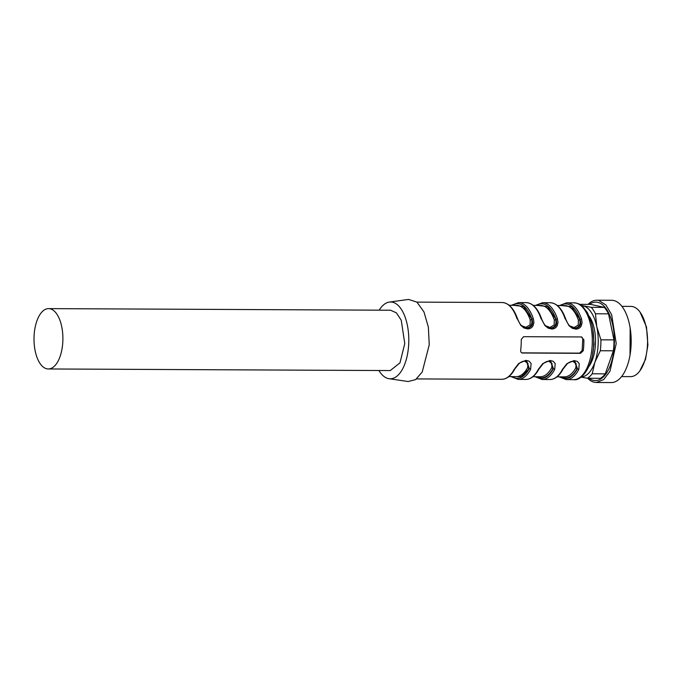 <?xml version="1.0" encoding="UTF-8"?>
<svg xmlns="http://www.w3.org/2000/svg" width="682" height="682" viewBox="0 0 682 682"><rect width="100%" height="100%" fill="white"/><g stroke="black" fill="none" stroke-linecap="round" stroke-linejoin="round"><path stroke-width="1.02" d="M589.205 316.278A30.034 14.382 90.3 0 1 588.967 366.37A30.034 14.382 90.3 0 0 589.205 316.278M640.057 312.126L646.485 326.934L647.9 345.092L645.53 359.32L639.784 370.991A35.106 16.803 -89.7 0 0 647.457 345.203A35.106 16.803 -89.7 0 0 640.057 312.126A35.106 16.803 -89.7 0 0 632.649 306.602A35.106 16.803 -89.7 0 0 630.918 306.406L621.924 306.363M621.6 376.583L630.594 376.626A35.106 16.803 -89.7 0 0 639.784 370.991M630.151 327.982L630.032 355.049A41.142 19.693 -89.7 0 0 630.151 327.982A41.142 19.693 -89.7 0 0 613.706 300.515A41.142 19.693 -89.7 0 0 611.686 300.285L596.75 300.216A41.142 19.693 90.3 0 1 598.779 300.438L605.872 304.956L611.643 314.666L616.221 343.566L609.989 371.255L603.681 379.601L596.366 382.5L594.346 382.27A41.142 19.693 90.3 0 1 587.713 378.254M596.366 382.5L611.302 382.568A41.142 19.693 -89.7 0 0 630.032 355.049M588.054 304.385A41.142 19.693 90.3 0 1 596.75 300.216M589.418 304.394A39.241 18.789 90.3 0 1 597.713 302.331A39.241 18.789 90.3 0 1 614.269 345.476A39.241 18.789 90.3 0 1 593.485 380.377A39.241 18.789 90.3 0 1 589.077 378.254M581.362 305.425L591.243 307.326L604.295 307.386L590.74 304.394L579.674 304.343M604.295 307.386A38.405 18.38 90.3 0 1 608.523 313.839L613.971 339.892A38.405 18.38 90.3 0 1 613.382 350.804L605.275 373.855A38.405 18.38 90.3 0 1 600.458 378.314L587.398 378.246L581.055 377.129M591.243 307.326A38.405 18.38 90.3 0 1 595.463 313.78L608.523 313.839M595.463 313.78L596.801 326.797L600.91 339.832L613.971 339.892M600.91 339.832A38.405 18.38 90.3 0 1 600.322 350.736L613.382 350.804M600.322 350.736L594.875 362.261L592.215 373.796L605.275 373.855M592.215 373.796A38.405 18.38 90.3 0 1 587.398 378.246M581.644 305.638A35.66 17.067 90.3 0 1 583.067 305.826A35.66 17.067 90.3 0 1 596.801 326.797A35.66 17.067 90.3 0 1 594.875 362.261A35.66 17.067 90.3 0 1 581.311 376.941M521.841 352.867L522.685 353.054C521.261 352.884 520.588 351.989 520.664 350.369A38.405 18.38 90.3 0 0 521.15 344.956A38.405 18.38 90.3 0 0 521.253 339.457L523.571 336.686L581.371 336.959L583.869 339.747A38.405 18.38 90.3 0 1 583.758 345.245A38.405 18.38 90.3 0 1 583.281 350.659L580.484 353.327L522.25 353.003M514.859 368.408L518.729 363.438L525.873 360.352L529.087 361.153L531.09 363.463L530.622 369.286A38.405 18.38 90.3 0 1 518.115 379.388L525.822 379.431A38.405 18.38 90.3 0 0 538.328 369.32L542.812 363.549L549.956 360.463L553.17 361.264L555.174 363.574L554.705 369.397A38.405 18.38 90.3 0 1 542.199 379.507L549.905 379.542A38.405 18.38 90.3 0 0 562.411 369.439L566.895 363.659L574.039 360.582L577.253 361.375L579.248 363.685L578.788 369.508A38.405 18.38 90.3 0 1 566.282 379.618L573.741 379.652A38.405 18.38 90.3 0 0 592.189 345.288A38.405 18.38 90.3 0 0 574.108 302.851C579.683 303.26 582.3 306.192 582.803 306.627L587.466 312.74L591.388 322.595C593.289 329.628 594.031 337.147 593.621 345.143C593.255 365.62 581.652 381.374 573.741 379.652M583.869 339.747L582.752 339.5A2.745 2.396 102.5 0 0 581.362 336.959L581.823 337.01M574.108 302.851L566.64 302.817A38.405 18.38 90.3 0 1 581.524 318.971L582.096 322.56L581.328 325.689C580.212 327.94 578.37 329.082 575.796 329.125L572.215 328.247L568.993 325.664L565.676 319.534M565.148 318.895A38.405 18.38 90.3 0 0 550.263 302.74L542.557 302.706A38.405 18.38 90.3 0 1 557.441 318.852L558.012 322.45L557.245 325.578C556.128 327.829 554.287 328.971 551.712 329.014L548.132 328.136L544.909 325.553L541.593 319.423M541.065 318.775A38.405 18.38 90.3 0 0 526.18 302.629L518.473 302.595A38.405 18.38 90.3 0 1 533.358 318.741L533.929 322.339L533.162 325.467C532.045 327.71 530.204 328.86 527.629 328.903L524.049 328.025L520.826 325.442L517.519 319.304M582.752 339.5L582.164 350.412L579.606 353.131L521.824 352.858M379.192 310.165A38.405 18.38 90.3 0 1 389.345 302.075L408.535 299.432L416.932 302.117L423.982 311.964L428.364 327.138L429.251 344.802L422.218 372.014L415.619 379.618L408.151 381.528L388.987 378.698A38.405 18.38 90.3 0 1 378.902 370.514M525.37 360.88L526.683 361.042L529.309 368.476L530.622 369.286M549.445 360.991L550.664 361.128C546.452 360.684 543.469 363.421 543.153 363.694L538.942 369.03A1.1 0.708 -152.3 0 1 538.328 369.32M550.664 361.128L553.383 368.587L554.705 369.397M549.905 379.542C555.02 379.397 559.393 375.935 563.025 369.141A1.1 0.708 -152.3 0 1 562.411 369.439M573.528 361.11L574.849 361.264L577.466 368.698L578.788 369.508M581.524 318.971A1.1 0.563 161.4 0 0 580.126 319.602C581.661 324.479 580.067 327.411 575.352 328.392L573.963 328.221M557.441 318.852A1.1 0.563 161.4 0 0 556.043 319.483C557.578 324.368 555.983 327.3 551.269 328.281L549.88 328.102M533.358 318.741A1.1 0.563 161.4 0 0 531.96 319.372C533.495 324.257 531.9 327.19 527.186 328.161L525.796 327.991M389.345 302.075A38.405 18.38 90.3 0 1 408.68 344.427A38.405 18.38 90.3 0 1 388.987 378.698M526.316 360.966L528.951 368.399L527.646 367.572L527.987 363.353L524.748 361.221L523.333 361.221M550.4 361.076L553.034 368.51L551.729 367.683L552.07 363.463L548.831 361.332L547.416 361.332M574.483 361.187L577.117 368.621L575.813 367.803L576.154 363.574L572.906 361.443L571.499 361.443M569.964 325.996L574.116 327.539L578.251 325.092L578.387 320.165A1.1 0.571 160.9 0 0 579.777 319.526C580.791 324.658 579.044 327.548 574.525 328.204L573.69 328.144M545.881 325.885L550.033 327.428L554.168 324.982L554.304 320.054A1.1 0.571 160.9 0 0 555.694 319.406C556.708 324.547 554.96 327.437 550.442 328.093L549.607 328.033M521.798 325.774L525.95 327.309L530.084 324.862L530.221 319.943A1.1 0.571 160.9 0 0 531.61 319.295C532.633 324.427 530.877 327.326 526.359 327.982L525.524 327.923M48.311 368.962L390.275 370.565L399.984 362.841L404.767 343.566L401.238 320.233L396.413 312.85L390.556 310.225L48.593 308.622A30.17 14.441 90.3 0 1 50.076 308.793A30.17 14.441 90.3 0 1 62.804 341.963A30.17 14.441 90.3 0 1 48.311 368.962A30.17 14.441 90.3 0 1 46.828 368.8A30.17 14.441 90.3 0 1 34.1 335.629A30.17 14.441 90.3 0 1 48.593 308.622M592.769 328.92L594.065 344.137L592.649 353.762M514.245 369.209A38.405 18.38 90.3 0 1 501.739 379.311L416.574 378.919M416.932 302.117L502.097 302.518A38.405 18.38 90.3 0 1 516.982 318.665M583.281 350.659L582.164 350.412M579.606 353.131L580.484 353.327M511.918 376.617A37.305 17.86 -89.7 0 0 529.309 368.476L521.398 376.677L512.898 376.626M536.981 376.737A36.751 17.596 90.3 0 0 553.034 368.51L553.383 368.587A37.305 17.86 90.3 0 1 536.001 376.737M561.064 376.848A36.751 17.596 90.3 0 0 577.117 368.621L577.466 368.698A37.305 17.86 90.3 0 1 560.084 376.848M561.397 305.536L571.627 306.67L580.126 319.602A37.305 17.86 -89.7 0 0 560.416 305.527M537.314 305.425L547.544 306.55L556.043 319.483A37.305 17.86 -89.7 0 0 536.333 305.417M513.231 305.306L523.461 306.44L531.96 319.372A37.305 17.86 -89.7 0 0 512.25 305.306M508.866 376.609L516.197 376.643A35.66 17.067 -89.7 0 0 527.646 367.572M551.729 367.683A35.66 17.067 90.3 0 1 540.28 376.754L532.949 376.72M575.813 367.803A35.66 17.067 90.3 0 1 564.364 376.865L557.032 376.831M578.387 320.165A35.66 17.067 -89.7 0 0 564.696 305.553L557.365 305.519M554.304 320.054A35.66 17.067 -89.7 0 0 540.613 305.434L533.281 305.4M530.221 319.943A35.66 17.067 -89.7 0 0 516.538 305.323L509.198 305.289M501.739 379.311C506.854 379.175 511.227 375.705 514.867 368.911L519.07 363.583C519.386 363.31 522.369 360.573 526.581 361.017M511.014 376.617L518.115 379.388M538.942 369.022C535.31 375.816 530.937 379.286 525.822 379.431M535.097 376.728L542.199 379.507M563.025 369.141L567.236 363.804C567.552 363.532 570.536 360.804 574.738 361.238M559.18 376.839L566.282 379.618M566.64 302.817L559.513 305.527M550.263 302.74C556.887 303.158 562.053 308.639 565.753 319.176C568.805 325.945 569.308 326.149 574.073 328.247M542.557 302.706L535.43 305.417M526.18 302.629C532.812 303.047 537.97 308.52 541.67 319.065C544.722 325.834 545.225 326.03 549.999 328.127M518.473 302.595L511.347 305.297M502.097 302.518C508.729 302.927 513.887 308.409 517.587 318.954C520.639 325.723 521.142 325.919 525.916 328.016"/></g></svg>

